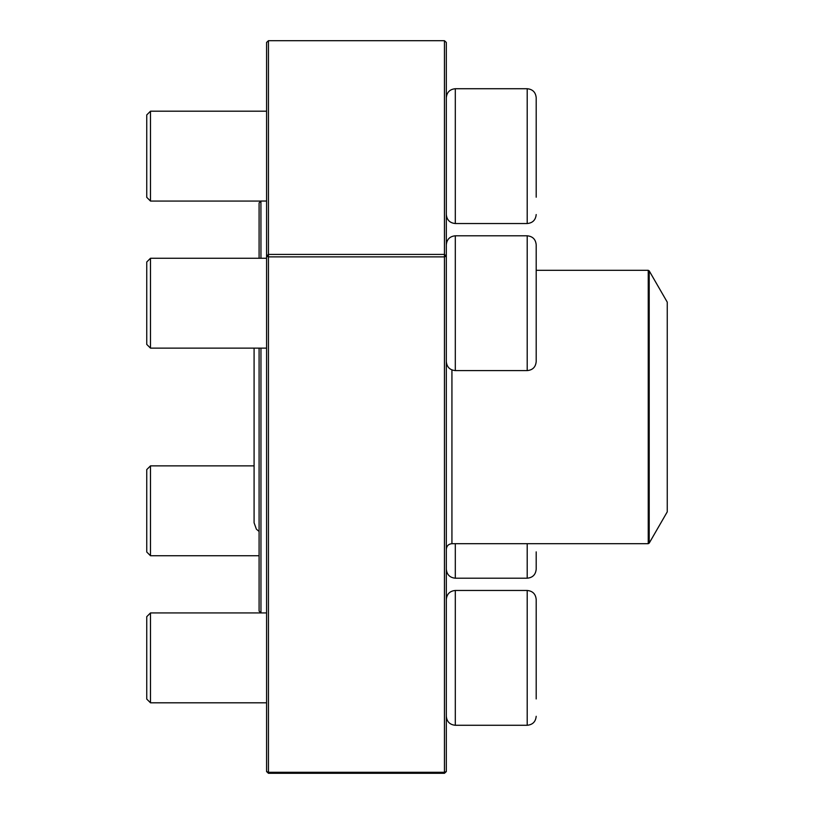 <?xml version="1.0" encoding="UTF-8"?>
<svg xmlns="http://www.w3.org/2000/svg" width="814" height="814" viewBox="0 0 814 814"><rect width="100%" height="100%" fill="white"/><g stroke="black" fill="none" stroke-linecap="round" stroke-linejoin="round"><path stroke-width="1.22" d="M536.192 197.212L536.192 97.711L536.192 197.212M150.488 201.068L146.744 197.324L146.744 114.937L150.488 111.192L150.488 201.068L260.928 201.068L260.958 258.262M536.192 344.281L536.192 262.128M536.192 244.78L536.192 361.62C535.663 367.083 532.661 370.075 527.207 370.604L527.207 235.795C532.661 236.325 535.663 239.326 536.192 244.78M446.316 244.78C446.855 239.326 449.847 236.335 455.311 235.795L455.311 370.604L527.207 370.604M150.488 348.138L146.744 344.393L146.744 262.006L150.488 258.262L150.488 348.138L266.575 348.138M536.192 657.865L536.192 616.788M527.207 590.465L455.311 590.465L455.311 725.274L527.207 725.274L527.207 590.465C532.661 590.995 535.663 593.996 536.192 599.45L536.192 698.951M150.488 702.808L146.744 699.063L146.744 616.676L150.488 612.932L150.488 702.808L266.575 702.808M536.192 551.872L536.192 569.22C535.663 574.674 532.661 577.675 527.207 578.205L527.207 543.681M150.488 465.862L150.488 555.738L146.744 551.994L146.744 469.607L150.488 465.862L254.09 465.862M455.311 543.681L455.311 578.205C449.847 577.665 446.855 574.674 446.316 569.22M260.958 348.138L260.958 612.932L259.086 611.09L259.086 348.138M259.086 258.262L259.086 202.91L260.958 201.038L266.575 201.038M649.206 543.121L667.256 511.853L667.256 302.147L649.206 270.879L649.206 543.121L648.239 543.681L648.239 270.319L536.192 270.319M444.444 40.7L446.316 42.43L446.316 771.57L444.444 772.293L444.444 773.3L268.447 773.3L268.447 772.293L444.444 772.293L444.444 256.878L268.447 256.878L268.447 772.293L266.575 771.57L266.575 42.43L268.447 40.7L268.447 254.426L444.444 254.426L444.444 40.7L268.447 40.7M266.575 771.57L268.447 773.3M444.444 773.3L446.316 771.57M266.575 256.156L268.447 256.878L268.447 254.426L266.575 256.156M446.316 256.156L444.444 254.426L444.444 256.878L446.316 256.156M527.207 88.726L455.311 88.726L455.311 223.535L527.207 223.535L527.207 88.726C532.661 89.255 535.663 92.257 536.192 97.711M648.239 543.681L451.933 543.681L451.933 369.953M150.488 111.192L266.575 111.192M455.311 223.535C449.847 223.005 446.855 220.004 446.316 214.55M455.311 88.726C449.847 89.255 446.855 92.257 446.316 97.711M527.207 223.535C532.661 223.005 535.663 220.004 536.192 214.55M455.311 235.795L527.207 235.795M150.488 258.262L266.575 258.262M455.311 370.604C449.847 370.075 446.855 367.083 446.316 361.62M150.488 612.932L266.575 612.932M455.311 590.465C449.847 590.995 446.855 593.996 446.316 599.45M455.311 725.274C449.847 724.745 446.855 721.743 446.316 716.289M527.207 725.274C532.661 724.745 535.663 721.743 536.192 716.289M455.311 578.205L527.207 578.205M150.488 555.738L259.086 555.738M451.933 543.681C448.524 544.017 446.652 545.889 446.316 549.297M648.239 270.319L649.206 270.879M254.09 348.138L254.09 522.802L256.379 529.171L259.086 531.45"/></g></svg>
